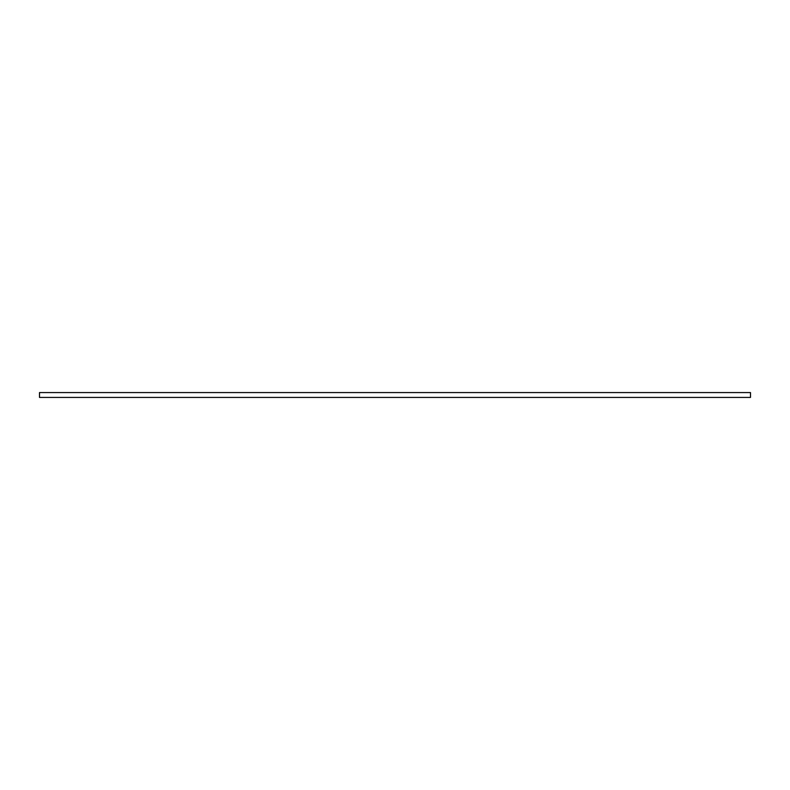 <?xml version="1.0" encoding="UTF-8"?>
<svg xmlns="http://www.w3.org/2000/svg" width="790" height="790" viewBox="0 0 790 790"><rect width="100%" height="100%" fill="white"/><g stroke="black" fill="none" stroke-linecap="round" stroke-linejoin="round"><path stroke-width="1.19" d="M39.5 392.581L39.5 397.419L750.5 397.419L750.5 392.581L39.5 392.581"/></g></svg>
